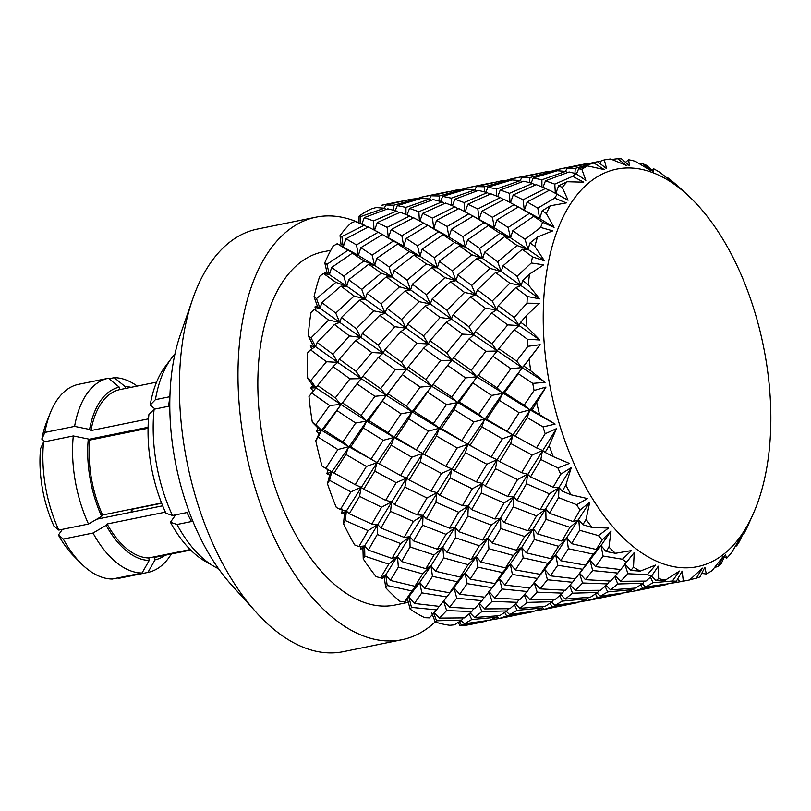 <?xml version="1.0" encoding="UTF-8"?>
<svg xmlns="http://www.w3.org/2000/svg" width="811" height="811" viewBox="0 0 811 811"><rect width="100%" height="100%" fill="white"/><g stroke="black" fill="none" stroke-linecap="round" stroke-linejoin="round"><path stroke-width="1.22" d="M169.894 396.944A117.504 62.903 78.5 0 0 168.627 406.281L154.12 409.231L148.889 414.614A109.769 58.767 78.5 0 0 150.927 464.571A109.769 58.767 78.5 0 0 165.92 513.251L172.469 515.492L186.976 512.542A117.504 62.903 78.5 0 0 191.487 521.534L176.98 524.484A117.504 62.903 78.5 0 0 213.861 566.291A117.504 62.903 78.5 0 0 218.514 568.704M154.12 409.231A117.504 62.903 78.5 0 0 153.401 418.415A117.504 62.903 78.5 0 0 156.27 463.051A117.504 62.903 78.5 0 0 172.469 515.492M114.452 435.071A70.76 37.884 78.5 0 0 113.895 434.23M88.703 439.339L148.089 427.275M131.483 512.136L132.375 509.196A70.76 37.884 78.5 0 0 132.396 508.933M131.159 511.883A75.109 40.215 78.5 0 0 131.372 509.146M148.068 428.249L89.646 440.109A85.672 45.862 78.5 0 0 91.349 478.024A85.672 45.862 78.5 0 0 102.581 514.995L161.561 503.013M89.646 440.109L88.277 438.994L73.284 435.953L43.581 441.985A99.064 53.039 78.5 0 0 45.477 486.59A99.064 53.039 78.5 0 0 58.797 530.07L88.5 524.038L101.628 516.343L102.581 514.995M73.284 435.953A99.064 53.039 78.5 0 0 75.18 480.558A99.064 53.039 78.5 0 0 88.5 524.038M43.581 441.985L40.55 448.686A88.176 47.21 78.5 0 0 42.294 487.847A88.176 47.21 78.5 0 0 53.911 526.035L58.797 530.07M543.623 301.53A202.821 108.583 78.5 0 0 620.628 535.148A202.821 108.583 78.5 0 0 753.024 514.296A202.821 108.583 78.5 0 0 770.45 434.27A202.821 108.583 78.5 0 0 688.296 195.654A202.821 108.583 78.5 0 0 543.623 301.53M527.15 299.827A214.297 114.726 78.5 0 0 526.998 303.192L514.174 317.476L498.329 305.676L515.684 287.662L527.332 296.471A214.297 114.726 78.5 0 0 527.15 299.827M526.724 315.286A214.297 114.726 78.5 0 0 526.866 326.833L520.672 322.271L526.724 315.286L539.406 303.344L526.998 303.192M539.852 339.991L519.03 325.546L514.326 329.732L527.434 339.262L539.852 339.991L526.866 326.833M527.434 339.262A214.297 114.726 78.5 0 0 527.941 346.317L516.577 361.088L498.856 348.639L514.326 329.732M529.167 358.898A214.297 114.726 78.5 0 0 530.708 370.769L523.815 366.065L540.187 344.695L527.941 346.317M545.073 382.356L522.041 367.586L518.209 373.678L532.756 383.38L545.073 382.356L530.708 370.769M532.756 383.38A214.297 114.726 78.5 0 0 534.084 390.476L524.129 405.186L504.584 392.788L518.209 373.678M536.76 403.006A214.297 114.726 78.5 0 0 539.639 414.664L532.077 410.082L545.965 387.08L534.084 390.476M555.089 424.102L529.978 409.839L527.18 417.574L543.066 426.921L555.089 424.102L539.639 414.664M543.066 426.921A214.297 114.726 78.5 0 0 545.164 433.743L536.497 447.865L515.279 436.196L527.18 417.574M549.169 445.655A214.297 114.726 78.5 0 0 553.254 456.613L545.093 452.406L549.169 445.655L556.488 428.654L545.164 433.743M545.093 452.406L542.468 450.46L540.836 459.502L557.917 467.967L569.444 463.426L553.254 456.613M557.917 467.967A214.297 114.726 78.5 0 0 560.695 474.222L553.143 487.249L530.475 476.959L540.836 459.502M565.855 485.008A214.297 114.726 78.5 0 0 570.964 494.771L562.297 491.172L565.855 485.008L571.299 467.582L560.695 474.222M562.297 491.172L558.982 487.664L558.576 497.619L576.662 504.726L587.519 498.583L570.964 494.771M576.662 504.726A214.297 114.726 78.5 0 0 579.997 510.139L573.347 521.615L549.503 513.302L558.576 497.619M586.079 519.324A214.297 114.726 78.5 0 0 592 527.474L582.937 524.697L586.079 519.324L589.739 502.191L579.997 510.139M582.937 524.697L578.79 519.851L579.632 530.272L598.488 535.605L608.524 528.062L592 527.474M598.488 535.605A214.297 114.726 78.5 0 0 602.218 539.923L596.217 549.463L571.532 543.644L579.632 530.272M608.97 547.111A214.297 114.726 78.5 0 0 615.437 553.295L606.111 551.51L608.97 547.111L611.018 530.941L602.218 539.923M606.111 551.51L601.032 545.58L603.08 556.032L622.422 559.235L631.546 550.557L615.437 553.295M622.422 559.235A214.297 114.726 78.5 0 0 626.406 562.287L620.76 569.575L595.588 566.646L603.08 556.032M633.523 567.163A214.297 114.726 78.5 0 0 640.254 571.106L630.796 570.447L633.523 567.163L634.192 552.595L626.406 562.287M630.796 570.447L624.734 563.757L627.907 573.762L647.431 574.593L655.562 565.095L640.254 571.106M647.431 574.593A214.297 114.726 78.5 0 0 651.486 576.246L645.901 581.082L620.648 581.305L627.907 573.762M658.654 578.588A214.297 114.726 78.5 0 0 665.355 580.118L655.937 580.666L658.654 578.588L658.258 566.2L651.486 576.246M650.483 577.168L653.017 582.703L672.42 581.011L679.537 571.045L665.355 580.118M672.42 581.011A214.297 114.726 78.5 0 0 676.374 581.183L670.535 583.464L645.586 586.982L653.017 582.703M683.288 580.899A214.297 114.726 78.5 0 0 689.634 579.946L680.409 581.74L683.288 580.899L682.163 571.157L676.374 581.183M689.573 579.966L689.634 579.946A214.297 114.726 78.5 0 0 689.664 579.946L702.417 568.126L696.304 578.202A214.297 114.726 78.5 0 0 699.974 576.895L704.86 567.254L706.32 573.985A214.297 114.726 78.5 0 0 712.109 570.599L723.199 556.488L718.029 566.291A214.297 114.726 78.5 0 0 721.253 563.554L725.358 554.663L726.768 558.161A214.297 114.726 78.5 0 0 731.694 552.473L740.99 536.618L736.641 545.803A214.297 114.726 78.5 0 0 739.297 541.758L742.927 534.033M743.728 534.104L742.754 533.932L743.728 534.104A214.297 114.726 78.5 0 0 747.59 526.38L753.024 514.296M330.827 250.264L323.092 251.836A180.224 96.489 78.5 0 0 258.192 369.481A180.224 96.489 78.5 0 0 394.845 605.077L408.328 602.34M359.04 222.772A215.614 115.436 78.5 0 0 316.047 217.155L257.462 229.057A215.614 115.436 78.5 0 0 192.592 299.3A215.614 115.436 78.5 0 0 179.829 369.796A215.614 115.436 78.5 0 0 256.164 612.285A215.614 115.436 78.5 0 0 343.317 651.649L401.891 639.757A215.614 115.436 78.5 0 0 435.213 621.875M316.047 217.155A215.614 115.436 78.5 0 0 238.404 357.894A215.614 115.436 78.5 0 0 401.891 639.757M192.592 299.3L180.295 334.872A171.851 92.008 78.5 0 0 170.128 391.064A171.851 92.008 78.5 0 0 230.973 584.325L256.164 612.285M349.45 335.926L332.885 354.285L317.162 342.485L334.396 324.512L349.45 335.926L360.733 337.427L355.674 340.579L371.793 352.511L383.086 353.17L378.392 357.357L395.362 369.664L406.585 369.451L402.297 374.641L420.169 387.121L431.34 386.016L427.509 392.108L446.415 404.608L457.445 402.611L454.109 409.565L473.817 421.923L484.623 419.054L481.835 426.809L502.344 438.822L512.937 435.081L510.717 443.516L532.148 455.032L542.468 450.46L536.497 447.865M394.845 326.701L378.24 345.091L362.395 333.291L379.751 315.276L394.845 326.701L406.088 328.212L401.029 331.395L417.026 343.327L428.32 343.976L423.616 348.162L440.677 360.459L451.94 360.236L447.652 365.406L465.555 377.906L476.696 376.801L472.864 382.924L491.648 395.413L502.678 393.416L499.343 400.37L519.131 412.718L529.978 409.839L476.696 376.801L428.32 343.976L385.113 313.178L379.751 315.276M440.16 317.496L423.474 335.906L407.71 324.086L424.984 306.092L440.16 317.496L451.443 318.997L446.385 322.16L462.412 334.112L473.675 334.761L468.971 338.978L485.911 351.264L497.173 351.041L492.885 356.211L510.869 368.701L522.041 367.586L473.675 334.761L430.347 303.993L424.984 306.092M485.394 308.312L468.829 326.671L453.096 314.871L470.329 296.897L485.394 308.312L496.667 309.812L491.608 312.965L507.727 324.897L519.03 325.546L475.702 294.778L470.329 296.897M724.223 557.086L726.768 558.161M735.273 546.543L736.641 545.803M702.052 572.748L703.157 573.61L706.32 573.985M714.511 567.639L718.029 566.291M670.961 583.332L683.105 581.234M689.928 579.713L696.304 578.202M680.409 581.74L677.53 579.145M655.937 580.666L651.517 576.195M640.72 584.893L642.596 588.35L667.676 583.93M645.586 586.982L642.282 583.808M667.463 584.366L635.023 590.966L642.596 588.35M625.636 592.527L637.71 590.459M635.023 590.966L632.935 589.06M614.87 576.489L617.759 583.981L642.991 583.302L644.269 581.132M620.648 581.305L615.478 575.81M642.991 583.302L635.611 588.046L610.541 589.891L617.759 583.981M605.118 586.353L607.672 591.918L632.641 589.607L633.361 588.259M610.541 589.891L606.152 585.4M632.641 589.607L625.169 592.679L600.353 596.166L607.672 591.918M595.477 594.068L597.362 597.545L622.361 593.135M600.353 596.166L597.028 592.973M622.149 593.571L589.698 600.17L597.362 597.545M580.281 601.742L592.405 599.664M589.698 600.17L587.661 598.325M595.588 566.646L590.023 560.289L592.659 570.569L617.86 573.073L620.425 569.545M617.86 573.073L610.582 581.071L585.41 579.662L592.659 570.569M585.41 579.662L579.378 572.971L582.572 582.987L607.703 583.93L609.598 581.031M607.703 583.93L600.525 590.286L575.415 590.489L582.572 582.987M569.636 585.654L572.525 593.176L597.677 592.506L598.944 590.337M575.415 590.489L570.224 584.974M597.677 592.506L590.378 597.241L565.226 599.096L572.525 593.176M559.783 595.619L562.307 601.123L587.407 598.802L588.127 597.454M565.226 599.096L560.847 594.645M587.407 598.802L579.824 601.894L554.957 605.391L562.307 601.123M550.122 603.252L552.017 606.76L576.976 602.36M554.957 605.391L551.652 602.188M576.763 602.796L544.465 609.355L552.017 606.76M535.017 610.947L547.172 608.848M544.465 609.355L542.377 607.459M571.532 543.644L566.93 538.22L568.379 548.712L593.165 554.136L601.032 545.58L596.217 549.463M593.165 554.136L585.613 565.176L560.715 560.736L568.379 548.712M560.715 560.736L555.677 554.795L557.745 565.257L582.653 569.271L590.023 560.289L585.613 565.176M582.653 569.271L575.394 578.78L550.355 575.83L557.745 565.257M550.355 575.83L544.799 569.484L547.425 579.764L572.546 582.278L575.1 578.76M572.546 582.278L565.348 590.256L540.096 588.867L547.425 579.764M540.096 588.867L534.023 582.186L537.196 592.192L562.469 593.125L564.365 590.226M562.469 593.125L555.19 599.511L530.019 599.714L537.196 592.192M524.261 594.828L527.18 602.391L552.281 601.721L553.568 599.562M530.019 599.714L524.839 594.169M552.281 601.721L545.012 606.446L519.993 608.291L527.18 602.391M514.539 604.783L517.073 610.318L542.093 608.007L542.812 606.658M519.993 608.291L515.593 603.82M542.093 608.007L534.591 611.078L509.643 614.596L517.073 610.318M504.777 612.508L506.652 615.965L531.742 611.545M509.643 614.596L506.348 611.423M531.529 611.981L499.079 618.58L506.652 615.965M489.702 620.141L501.766 618.073M499.079 618.58L496.991 616.684M549.503 513.302L545.783 509.095L546.006 519.344L569.991 527.322L578.79 519.851L573.347 521.615M569.991 527.322L561.77 541.059L537.541 533.922L546.006 519.344M537.541 533.922L533.435 529.056L534.287 539.497L558.586 546.269L566.93 538.22L561.77 541.059M558.586 546.269L550.851 558.667L526.298 552.828L534.287 539.497M526.298 552.828L521.696 547.405L523.156 557.897L547.851 563.351L555.677 554.795L550.851 558.667M547.851 563.351L540.379 574.36L515.401 569.94L523.156 557.897M515.401 569.94L510.322 564.01L512.38 574.452L537.419 578.456L544.799 569.484L540.379 574.36M537.419 578.456L530.049 588.005L504.969 585.055L512.38 574.452M504.969 585.055L499.444 578.699L502.08 588.989L527.15 591.503L529.715 587.975M527.15 591.503L519.983 599.461L494.862 598.062L502.08 588.989M494.862 598.062L488.8 591.371L491.973 601.377L517.154 602.33L519.04 599.43M517.154 602.33L509.957 608.696L484.704 608.919L491.973 601.377M478.936 604.104L481.815 611.595L507.047 610.916L508.335 608.747M484.704 608.919L479.534 603.425M507.047 610.916L499.667 615.661L474.607 617.506L481.815 611.595M469.174 613.968L471.738 619.533L496.707 617.222L497.427 615.873M474.607 617.506L470.208 613.015M496.707 617.222L489.226 620.293L464.409 623.781L471.738 619.533M459.543 621.682L461.418 625.159L486.428 620.75M464.409 623.781L461.094 620.587M530.475 476.959L527.525 474.212L526.501 483.761L549.351 493.798L558.982 487.664L553.143 487.249M549.351 493.798L540.116 509.774L516.901 500.397L526.501 483.761M516.901 500.397L513.627 496.879L513.231 506.855L536.558 515.938L545.783 509.095L540.116 509.774M536.558 515.938L527.981 530.81L504.27 522.497L513.231 506.855M504.27 522.497L500.559 518.29L500.772 528.529L524.676 536.527L533.435 529.056L527.981 530.81M524.676 536.527L516.536 550.243L492.226 543.127L500.772 528.529M492.226 543.127L488.08 538.271L488.921 548.692L513.353 555.464L521.696 547.405L516.536 550.243M513.353 555.464L505.506 567.893L480.903 562.053L488.921 548.692M480.903 562.053L476.341 556.62L477.811 567.122L502.455 572.566L510.322 564.01L505.506 567.893M502.455 572.566L495.004 583.565L470.167 579.125L477.811 567.122M470.167 579.125L465.098 573.195L467.146 583.646L492.105 587.671L499.444 578.699L495.004 583.565M492.105 587.671L484.816 597.19L459.655 594.26L467.146 583.646M459.655 594.26L454.089 587.904L456.715 598.194L481.916 600.687L484.481 597.16M481.916 600.687L474.648 608.686L449.466 607.277L456.715 598.194M449.466 607.277L443.445 600.586L446.628 610.602L471.759 611.545L473.654 608.645M471.759 611.545L464.591 617.901L439.471 618.104L446.628 610.602M433.692 613.268L436.582 620.79L461.733 620.121L463.01 617.952M439.471 618.104L434.29 612.599M532.077 410.082L529.978 409.839L524.129 405.186M521.027 439.42L484.623 419.054L431.34 386.016L383.086 353.17L339.758 322.393L334.396 324.512M515.279 436.196L486.681 419.307L499.343 400.37M532.148 455.032L521.585 472.701L499.698 461.621L510.717 443.516M499.698 461.621L497.113 459.675L495.491 468.738L517.54 479.585L527.525 474.212L521.585 472.701M517.54 479.585L507.777 496.444L485.242 486.154L495.491 468.738M485.242 486.154L482.292 483.397L481.268 492.946L504.036 503.002L513.627 496.879L507.777 496.444M504.036 503.002L494.882 518.969L471.586 509.602L481.268 492.946M471.586 509.602L468.271 506.094L467.866 516.049L491.324 525.122L500.559 518.29L494.882 518.969M491.324 525.122L482.636 540.045L458.884 531.712L467.866 516.049M458.884 531.712L455.204 527.505L455.437 537.764L479.291 545.752L488.08 538.271L482.636 540.045M479.291 545.752L471.171 559.438L446.993 552.311L455.437 537.764M446.993 552.311L442.857 547.466L443.698 557.887L468.038 564.669L476.341 556.62L471.171 559.438M468.038 564.669L460.283 577.077L435.588 571.258L443.698 557.887M435.588 571.258L430.986 565.835L432.445 576.327L457.222 581.761L465.098 573.195L460.283 577.077M457.222 581.761L449.669 592.79L424.782 588.35L432.445 576.327M424.782 588.35L419.743 582.41L421.801 592.871L446.709 596.886L454.089 587.904L449.669 592.79M446.709 596.886L439.45 606.395L414.421 603.445L421.801 592.871M414.421 603.445L408.856 597.099L411.481 607.378L436.602 609.892L439.156 606.375M523.815 366.065L522.041 367.586L516.577 361.088M504.584 392.788L502.678 393.416L496.981 387.82L478.419 375.29L492.885 356.211M519.131 412.718L506.997 431.442M486.681 419.307L484.623 419.054L478.764 414.38L459.35 401.972L472.864 382.924M502.344 438.822L491.131 457.059L470.045 445.381L481.835 426.809M475.591 448.503L467.714 444.276L465.484 452.71L486.833 464.237L497.113 459.675L491.131 457.059M470.045 445.381L439.268 428.269L436.47 436.004L457.11 448.017L467.714 444.276L441.366 428.512L454.109 409.565M486.833 464.237L476.361 481.886L454.383 470.826L465.484 452.71M454.383 470.826L451.757 468.88L450.125 477.922L472.306 488.78L482.292 483.397L476.361 481.886M472.306 488.78L462.442 505.679L439.856 495.369L450.125 477.922M439.856 495.369L436.936 492.612L435.923 502.181L458.651 512.228L468.271 506.094L462.442 505.679M458.651 512.228L449.517 528.164L426.353 518.787L435.923 502.181M426.353 518.787L423.048 515.279L422.632 525.234L446.009 534.327L455.204 527.505L449.517 528.164M446.009 534.327L437.413 549.229L413.559 540.917L422.632 525.234M413.559 540.917L409.849 536.71L410.062 546.959L434.057 554.937L442.857 547.466L437.413 549.229M434.057 554.937L425.836 568.673L401.607 561.536L410.062 546.959M401.607 561.536L397.502 556.67L398.353 567.112L422.653 573.884L430.986 565.835L425.836 568.673M422.653 573.884L414.908 586.282L390.355 580.443L398.353 567.112M390.355 580.443L385.762 575.019L387.212 585.512L411.907 590.966L419.743 582.41L414.908 586.282M520.672 322.271L519.03 325.546L514.174 317.476M498.856 348.639L497.173 351.041L491.983 343.722L475.276 331.496L491.608 312.965M510.869 368.701L496.981 387.82M478.419 375.29L476.696 376.801L471.221 370.272L453.623 357.823L468.971 338.978M491.648 395.413L478.764 414.38M459.35 401.972L457.445 402.611L451.757 397.005L433.104 384.495L447.652 365.406M473.817 421.923L461.773 440.637M441.366 428.512L439.268 428.269L412.089 411.826L408.764 418.8L428.431 431.138L439.268 428.269L433.419 423.616L413.965 411.197L427.509 392.108M457.11 448.017L445.786 466.295L424.66 454.606L436.47 436.004M429.952 457.607L422.359 453.481L420.139 461.946L441.448 473.462L451.757 468.88L445.786 466.295M424.66 454.606L394.034 437.453L391.237 445.188L411.795 457.222L422.359 453.481L396.133 437.697L408.764 418.8M441.448 473.462L430.996 491.081L409.149 480.021L420.139 461.946M409.149 480.021L406.534 478.074L404.892 487.117L426.981 497.984L436.936 492.612L430.996 491.081M426.981 497.984L417.209 514.863L394.541 504.574L404.892 487.117M394.541 504.574L391.581 501.827L390.557 511.376L413.417 521.412L423.048 515.279L417.209 514.863M413.417 521.412L404.182 537.389L380.967 528.012L390.557 511.376M380.967 528.012L377.693 524.494L377.297 534.469L400.624 543.552L409.849 536.71L404.182 537.389M400.624 543.552L392.037 558.424L368.326 550.111L377.297 534.469M368.326 550.111L364.615 545.904L364.838 556.143L388.733 564.142L397.502 556.67L392.037 558.424M522.781 280.616L529.542 274.057A214.297 114.726 78.5 0 0 528.275 284.773L522.781 280.616L521.057 285.563L515.684 287.662M527.332 296.471L539.629 298.874L501.198 271.513L495.592 272.526L509.835 283.242L521.057 285.563L517.033 276.277L503.053 265.785L522.243 249.291L532.472 256.905L544.434 260.797L528.032 249.382L522.243 249.291M539.629 298.874L528.275 284.773M498.329 305.676L496.667 309.812L492.216 301.084L477.385 289.831L495.592 272.526M507.727 324.897L491.983 343.722M475.276 331.496L473.675 334.761L468.829 326.671M485.911 351.264L471.221 370.272M453.623 357.823L451.94 360.236L446.749 352.907L429.962 340.701L446.385 322.16M465.555 377.906L451.757 397.005M433.104 384.495L431.34 386.016L425.866 379.507L408.227 367.048L423.616 348.162M446.415 404.608L433.419 423.616M413.965 411.197L412.089 411.826L386.107 395.2L382.275 401.293L401.09 413.813L412.089 411.826L406.392 406.189L387.871 393.68L402.297 374.641M428.431 431.138L416.408 449.821M396.133 437.697L394.034 437.453L366.734 421.041L363.399 427.985L383.197 440.332L394.034 437.453L388.185 432.8L368.65 420.402L382.275 401.293M411.795 457.222L400.553 475.479L379.345 463.811L391.237 445.188M385.083 467.035L377.003 462.696L374.773 471.13L396.214 482.646L406.534 478.074L400.553 475.479M379.345 463.811L348.679 446.668L345.891 454.424L366.4 466.437L377.003 462.696L350.747 446.922L363.399 427.985M396.214 482.646L385.651 500.316L363.764 489.236L374.773 471.13M363.764 489.236L361.179 487.289L359.547 496.352L381.596 507.21L391.581 501.827L385.651 500.316M381.596 507.21L371.844 524.058L349.308 513.769L359.547 496.352M349.308 513.769L346.358 511.021L345.324 520.561L368.103 530.617L377.693 524.494L371.844 524.058M530.049 242.915L537.49 237.015A214.297 114.726 78.5 0 0 534.865 246.443L530.049 242.915L528.032 249.382L510.555 237.836L504.645 236.65L517.114 245.54L528.032 249.382L525.021 239.286L512.795 230.689L533.699 216.314L542.61 222.275L554.055 227.415L539.66 218.575L533.699 216.314M544.434 260.797L534.865 246.443M532.472 256.905A214.297 114.726 78.5 0 0 531.296 262.987L517.033 276.277M503.053 265.785L501.198 271.513L482.677 258.597L476.878 258.527L490.108 268.411L501.198 271.513L497.67 261.771L484.664 252.14L504.645 236.65M509.835 283.242L492.216 301.084M477.385 289.831L475.702 294.778L455.964 280.707L450.358 281.711L464.521 292.447L475.702 294.778L471.688 285.472L457.82 274.97L476.878 258.527M453.096 314.871L451.443 318.997L446.983 310.268L432.07 299.046L450.358 281.711M462.412 334.112L446.749 352.907M429.962 340.701L428.32 343.976L423.474 335.906M440.677 360.459L425.866 379.507M408.227 367.048L406.585 369.451L401.394 362.091L384.728 349.886L401.029 331.395M420.169 387.121L406.392 406.189M387.871 393.68L386.107 395.2L361.23 378.656L356.941 383.826L374.935 396.315L386.107 395.2L380.643 388.702L362.912 376.253L378.392 357.357M401.09 413.813L388.185 432.8M368.65 420.402L366.734 421.041L340.752 404.415L336.92 410.538L355.705 423.028L366.734 421.041L361.047 415.435L342.485 402.905L356.941 383.826M383.197 440.332L371.063 459.056M350.747 446.922L348.679 446.668L321.501 430.225L318.176 437.18L337.873 449.537L348.679 446.668L342.83 441.995L323.417 429.597L336.92 410.538M366.4 466.437L355.198 484.674L334.112 472.995L345.891 454.424M339.647 476.128L331.77 471.89L329.54 480.325L350.899 491.851L361.179 487.289L355.198 484.674M334.112 472.995L327.968 469.812L326.894 473.604L329.611 475.175L327.462 483.691L329.54 480.325M542.164 210.819L550.213 205.791A214.297 114.726 78.5 0 0 546.361 213.516L542.164 210.819L539.66 218.575L518.371 206.917L529.228 213.455L539.66 218.575L537.794 208.103L527.15 201.949L549.554 190.149L568.065 200.205L562.246 187.422L558.597 185.739L567.173 181.735A214.297 114.726 78.5 0 0 562.246 187.422M554.055 227.415L546.361 213.516M542.61 222.275A214.297 114.726 78.5 0 0 540.653 227.445L525.021 239.286M512.795 230.689L510.555 237.836L494.304 227.79L488.334 225.539L499.86 233.325L510.555 237.836L508.102 227.496L496.778 220.045L518.371 206.917M517.114 245.54L497.67 261.771M484.664 252.14L482.677 258.597L465.321 247.02L459.411 245.834L471.789 254.755L482.677 258.597L479.676 248.47L467.562 239.884L488.334 225.539M490.108 268.411L471.688 285.472M457.82 274.97L455.964 280.707L437.322 267.812L431.533 267.721L444.874 277.595L455.964 280.707L452.437 270.955L439.349 261.345L459.411 245.834M464.521 292.447L446.983 310.268M432.07 299.046L430.347 303.993L410.609 289.912L405.003 290.946L419.135 301.672L430.347 303.993L426.333 294.707L412.424 284.195L431.533 267.721M407.71 324.086L406.088 328.212L401.627 319.463L386.837 308.231L405.003 290.946M417.026 343.327L401.394 362.091M384.728 349.886L383.086 353.17L378.24 345.091M395.362 369.664L380.643 388.702M362.912 376.253L361.23 378.656L337.731 362.375L333.037 366.592L349.967 378.879L361.23 378.656L356.049 371.337L339.343 359.111L355.674 340.579M374.935 396.315L361.047 415.435M342.485 402.905L340.752 404.415L315.996 387.851L311.708 393.021L329.621 405.52L340.752 404.415L335.278 397.887L317.679 385.448L333.037 366.592M355.705 423.028L342.83 441.995M323.417 429.597L321.501 430.225L317.993 428.046L316.432 431.148L319.047 433.621L315.783 440.677L318.176 437.18M558.597 185.739L555.88 193.332M557.309 194.093A214.297 114.726 78.5 0 0 554.653 198.137L537.794 208.103M527.15 201.949L524.332 210.242L523.065 199.759L513.211 194.954L536.183 184.624L545.661 188.365L548.935 190.463M529.228 213.455L508.102 227.496M496.778 220.045L494.304 227.79L473.148 216.101L483.914 222.66L494.304 227.79L492.449 217.307L481.916 211.134L504.189 199.374L518.351 206.927M499.86 233.325L479.676 248.47M467.562 239.884L465.321 247.02L448.959 237.005L442.988 234.734L454.626 242.509L465.321 247.02L462.868 236.68L451.463 229.249L473.148 216.101M471.789 254.755L452.437 270.955M439.349 261.345L437.322 267.812L419.966 256.235L414.056 255.07L426.404 263.97L437.322 267.812L434.311 257.705L422.176 249.099L442.988 234.734M444.874 277.595L426.333 294.707M412.424 284.195L410.609 289.912L392.098 276.997L386.3 276.906L399.559 286.8L410.609 289.912L407.081 280.15L394.116 270.529L414.056 255.07M419.135 301.672L401.627 319.463M386.837 308.231L385.113 313.178L365.264 299.127L359.648 300.141L373.901 310.856L385.113 313.178L381.099 303.892L367.109 293.4L386.3 276.906M362.395 333.291L360.733 337.427L356.272 328.698L341.451 317.446L359.648 300.141M371.793 352.511L356.049 371.337M339.343 359.111L337.731 362.375L315.499 346.611L310.441 349.774L326.468 361.726L337.731 362.375L332.885 354.285M349.967 378.879L335.278 397.887M317.679 385.448L315.996 387.851L312.823 385.681L310.826 387.962L313.218 391.237M578.628 168.759L587.62 165.91A214.297 114.726 78.5 0 0 581.842 169.296L578.628 168.759L576.469 173.99M575.922 173.605A214.297 114.726 78.5 0 0 572.698 176.342L554.785 184.117L545.479 180.802L569.119 171.962L575.922 173.605L585.846 180.346L581.842 169.296M545.479 180.802L543.015 187.24M555.332 193.048L554.785 184.117M545.661 188.365L523.065 199.759M513.211 194.954L510.504 202.578M514.204 204.575L492.449 217.307M481.916 211.134L479.098 219.436L477.831 208.944L467.896 204.169L490.949 193.809L500.346 197.57L503.611 199.668M483.914 222.66L462.868 236.68M451.463 229.249L448.959 237.005L427.782 225.336L438.518 231.875L448.959 237.005L447.084 226.533L436.531 220.359L458.844 208.579L473.117 216.121M454.626 242.509L434.311 257.705M422.176 249.099L419.966 256.235L403.726 246.189L397.755 243.929L409.302 251.714L419.966 256.235L417.523 245.875L406.23 238.434L427.782 225.336M426.404 263.97L407.081 280.15M394.116 270.529L392.098 276.997L374.621 265.45L368.701 264.264L381.17 273.165L392.098 276.997L389.087 266.9L376.862 258.303L397.755 243.929M399.559 286.8L381.099 303.892M367.109 293.4L365.264 299.127L346.743 286.212L340.944 286.141L354.164 296.025L365.264 299.127L361.726 289.385L348.72 279.754L368.701 264.264M373.901 310.856L356.272 328.698M341.451 317.446L339.758 322.393L320.031 308.322L314.425 309.326L328.587 320.061L339.758 322.393L335.744 313.087L321.876 302.584L340.944 286.141M317.162 342.485L315.499 346.611L312.651 344.584L310.319 345.942L311.85 348.862M593.976 163.001L575.252 168.364L566.99 168.171L597.646 161.693A214.297 114.726 78.5 0 0 593.976 163.001L604.195 169.57L587.62 165.91M688.296 195.654L680.003 187.959A214.297 114.726 78.5 0 0 678.513 186.601L671.528 180.66A214.297 114.726 78.5 0 0 667.544 177.609L674.853 184.229L660.428 172.733A214.297 114.726 78.5 0 0 653.696 168.789L653.494 171.729L646.519 165.302A214.297 114.726 78.5 0 0 642.464 163.65L650.787 170.624L635.297 161.308A214.297 114.726 78.5 0 0 628.586 159.777L629.518 165.789L621.52 158.885A214.297 114.726 78.5 0 0 617.577 158.713L626.883 165.667L610.663 158.997A214.297 114.726 78.5 0 0 604.317 159.949L601.377 160.629L599.968 163.528M604.317 159.949A214.297 114.726 78.5 0 0 604.286 159.949L606.638 168.698L597.646 161.693M565.683 171.385L541.9 179.778L533.243 177.984L557.289 170.736L565.683 171.385L567.264 172.611M566.99 168.171L565.561 171.374M574.867 174.466L575.252 168.364M532.533 183.428L509.44 193.322L500.245 189.987L523.754 181.188L532.533 183.428L534.956 185.141M533.243 177.984L531.175 183.022M541.9 186.773L541.9 179.778M500.245 189.987L497.772 196.444M509.987 202.304L509.44 193.322M500.346 197.57L477.831 208.944M467.896 204.169L465.179 211.732M468.971 213.769L447.084 226.533M436.531 220.359L433.743 228.641L432.486 218.149L422.663 213.354L445.584 203.034L454.951 206.795L458.235 208.883M438.518 231.875L417.523 245.875M406.23 238.434L403.726 246.189L382.437 234.531L393.284 241.07L403.726 246.189L401.85 235.727L391.206 229.564L413.61 217.764L428.279 225.6M409.302 251.714L389.087 266.9M376.862 258.303L374.621 265.45L358.371 255.404L352.39 253.154L363.916 260.939L374.621 265.45L372.158 255.11L360.844 247.659L382.437 234.531L378.271 232.189L356.505 244.922L345.973 238.748L368.245 226.989L378.271 232.189M381.17 273.165L361.726 289.385M348.72 279.754L346.743 286.212L329.388 274.635L323.477 273.459L335.855 282.37L346.743 286.212L343.732 276.095L331.628 267.498L352.39 253.154M354.164 296.025L335.744 313.087M321.876 302.584L320.031 308.322L317.506 306.548L314.932 306.913L315.732 309.072M585.735 163.761L555.991 169.844L555.292 171.293M617.577 158.713L611.889 159.463M601.164 161.065L597.697 161.734M628.586 159.777L625.484 162.322M554.045 170.807L529.918 177.568L521.757 177.366L546.168 171.76L554.045 170.807L554.795 171.435M520.368 180.589L496.667 188.963L487.918 187.189L512.055 179.93L520.368 180.589L521.939 181.816M521.757 177.366L520.317 180.589M529.583 182.566L529.918 177.568M487.299 192.612L464.074 202.547L454.859 199.212L478.409 190.392L487.299 192.612L489.732 194.326M487.918 187.189L485.86 192.187M496.677 195.988L496.667 188.963M454.859 199.212L452.396 205.69M464.622 211.448L464.074 202.547M454.951 206.795L432.486 218.149M422.663 213.354L419.936 220.947M423.656 222.974L401.85 235.727M391.206 229.564L388.388 237.856L387.121 227.374L377.267 222.579L400.249 212.239L409.717 215.979L413.002 218.078M393.284 241.07L372.158 255.11M360.844 247.659L358.371 255.404L337.204 243.726L347.97 250.275L358.371 255.404L356.505 244.922M363.916 260.939L343.732 276.095M331.628 267.498L329.388 274.635L324.461 272.587L324.735 273.692M555.778 170.28L552.494 170.898M642.464 163.65L639.332 163.65M653.696 168.789L652.176 170.533M540.43 172.966L510.677 179.049L509.967 180.508M508.811 179.991L484.542 186.783L476.361 186.581L500.833 180.965L508.811 179.991L509.561 180.62M474.982 189.815L451.321 198.168L442.684 196.374L466.69 189.145L474.982 189.815L476.554 191.041M476.361 186.581L474.932 189.804M484.228 191.731L484.542 186.783M441.985 201.817L418.841 211.732L409.545 208.417L433.175 199.577L441.985 201.817L444.408 203.541M442.684 196.374L440.616 201.402M451.321 205.244L451.321 198.168M409.545 208.417L407.071 214.854M419.399 220.663L418.841 211.732M409.717 215.979L387.121 227.374M377.267 222.579L374.57 230.192M345.973 238.748L343.165 247.051L341.887 236.569L340.032 235.606L341.025 244.466M667.544 177.609L666.52 177.477M510.464 179.495L507.179 180.093M495.034 182.191L465.443 188.243L464.733 189.693M463.497 189.196L439.319 195.978L431.046 195.786L455.6 190.159L463.497 189.196L464.237 189.835M429.749 198.999L405.956 207.393L397.299 205.599L421.355 198.36L429.749 198.999L431.33 200.226M431.046 195.786L429.617 198.989M438.994 200.946L439.319 195.978M396.599 211.042L373.496 220.937L364.311 217.601L387.81 208.802L396.599 211.042L399.022 212.756M397.299 205.599L395.241 210.637M405.966 214.398L405.956 207.393M340.032 235.606A214.297 114.726 78.5 0 1 350.737 223.248L355.015 221.423L364.403 225.184L367.677 227.283M364.311 217.601L361.838 224.069M374.043 229.918L373.496 220.937M465.23 188.679L461.925 189.287M449.791 191.376L420.047 197.458L419.348 198.908M418.101 198.421L393.974 205.183L385.813 204.98L410.234 199.374L418.101 198.421L418.851 199.05M384.434 208.204L360.723 216.578L359.091 216.172A214.297 114.726 78.5 0 1 371.651 208.792L376.122 207.545L384.434 208.204L386.006 209.431M385.813 204.98L384.373 208.204M393.649 210.181L393.974 205.183M419.834 197.904L416.56 198.513M404.496 200.581L381.14 205.396A214.297 114.726 78.5 0 1 384.86 204.524L398.039 201.848M486.215 621.185L470.177 624.531A214.297 114.726 78.5 0 1 460.03 625.727L461.418 625.159M461.733 620.121L454.434 624.855L449.821 625.281A214.297 114.726 78.5 0 1 435.243 621.966L436.582 620.79M436.602 609.892L429.414 617.87L424.761 617.698A214.297 114.726 78.5 0 1 410.133 609.132L411.481 607.378M411.907 590.966L404.436 601.975L399.833 601.235A214.297 114.726 78.5 0 1 385.772 587.803L387.212 585.512M388.733 564.142L380.602 577.858L376.101 576.621A214.297 114.726 78.5 0 1 363.237 558.891L364.838 556.143M368.103 530.617L358.949 546.584L354.63 544.911A214.297 114.726 78.5 0 1 343.509 523.673L345.324 520.561M350.899 491.851L340.417 509.501L336.332 507.504A214.297 114.726 78.5 0 1 327.462 483.691M337.873 449.537L325.829 468.251L322.028 466.041L327.968 469.812M315.783 440.677A214.297 114.726 78.5 0 0 322.028 466.041M329.621 405.52L315.814 424.619L312.336 422.318L317.993 428.046M312.336 422.318A214.297 114.726 78.5 0 1 308.981 396.528L311.708 393.021M326.468 361.726L310.816 380.521L307.673 378.261L312.823 385.681M307.673 378.261A214.297 114.726 78.5 0 1 307.369 353.16L310.441 349.774M328.587 320.061L311.049 337.883L308.251 335.784L312.651 344.584M308.251 335.784A214.297 114.726 78.5 0 1 311.008 312.478L314.425 309.326M335.855 282.37L316.493 298.57L314.039 296.745L317.506 306.548M314.039 296.745A214.297 114.726 78.5 0 1 319.737 276.247L323.477 273.459M347.97 250.275L326.934 264.295L324.785 262.865L327.168 273.226M324.785 262.865A214.297 114.726 78.5 0 1 333.169 246.068L337.204 243.726M364.403 225.184L341.887 236.569M458.256 622.534L460.03 625.727M431.503 612.406L435.243 621.966M545.965 387.08L512.937 435.081L497.113 459.675L430.986 565.835L419.743 582.41L405.449 601.194L407.426 598.883L410.133 609.132M381.728 577.26L381.91 578.699L384.242 577.31L385.772 587.803M360.337 546.432L360.368 549.027L362.933 548.621L363.237 558.891M342.283 509.156L341.755 513.475L344.462 514.073L343.509 523.673M359.091 216.172L359.04 222.924M567.173 181.735L583.697 182.171L572.698 176.342M550.213 205.791L566.291 202.902L554.653 198.137M537.49 237.015L552.747 230.861L540.653 227.445M529.542 274.057L543.654 264.842L531.296 262.987M174.923 354.123A117.504 62.903 78.5 0 0 171.577 358.158A117.504 62.903 78.5 0 0 155.428 399.661L169.904 396.721M132.375 509.196L161.653 503.246M176.98 524.484L170.432 522.243A109.769 58.767 78.5 0 0 204.737 561.019L213.861 566.291M171.577 358.158L165.231 366.572A109.769 58.767 78.5 0 0 150.197 405.044L155.428 399.661M162.676 505.8L96.762 519.192M175.642 514.843L170.432 522.243M155.094 409.028L150.197 405.044M190.676 550.061L154.607 557.38L155.043 559.854L147.886 572.424L118.183 578.456M165.403 512.136L107.093 523.987L106.15 525.335L93.012 533.03L63.309 539.062A99.064 53.039 78.5 0 0 80.765 563.158A99.064 53.039 78.5 0 0 112.354 579.024L142.057 572.992L149.214 560.431L148.788 557.958L190.169 549.554M63.309 539.062L58.422 535.027L62.427 529.33M107.093 523.987A85.672 45.862 78.5 0 0 148.788 557.958M156.574 382.153L119.724 389.635A85.672 45.862 78.5 0 0 90.964 430.55L148.504 418.851M45.021 441.691L41.858 439.116L44.889 432.415L74.592 426.383L89.585 429.424L90.964 430.55M119.724 389.635L119.298 387.161L108.431 378.261L78.728 384.292A99.064 53.039 78.5 0 0 50.262 412.981A99.064 53.039 78.5 0 0 44.889 432.415M109.029 378.747L114.26 377.693L125.117 386.594L125.441 388.479M113.652 435.233A75.109 40.215 78.5 0 0 113.124 434.382M165.18 555.241A88.176 47.21 -101.5 0 1 155.043 559.854M147.886 572.424A99.064 53.039 78.5 0 0 171.314 553.994M149.214 560.431A88.176 47.21 -101.5 0 1 106.15 525.335M93.012 533.03A99.064 53.039 78.5 0 0 142.057 572.992M58.422 535.027A88.176 47.21 78.5 0 0 73.7 556.001L80.765 563.158M101.628 516.343A88.176 47.21 -101.5 0 1 88.277 438.994M89.585 429.424A88.176 47.21 -101.5 0 1 119.298 387.161M125.117 386.594A88.176 47.21 -101.5 0 1 131.068 387.334M108.431 378.261A99.064 53.039 78.5 0 0 74.592 426.383M50.262 412.981L46.541 422.328A88.176 47.21 78.5 0 0 41.858 439.116M137.201 386.087A99.064 53.039 78.5 0 0 114.26 377.693M360.733 223.603L360.723 216.578M324.461 272.587L329.388 274.635L326.934 264.295M314.932 306.913L320.031 308.322L316.493 298.57M310.319 345.942L315.499 346.611L311.049 337.883M310.826 387.962L315.996 387.851L310.816 380.521M316.432 431.148L321.501 430.225L315.814 424.619M326.894 473.604L331.77 471.89L325.829 468.251M341.755 513.475L346.358 511.021L340.417 509.501M360.368 549.027L364.615 545.904L358.949 546.584M381.91 578.699L385.762 575.019L380.602 577.858M407.426 598.883L404.436 601.975M355.786 385.316L319.047 433.621M400.938 376.405L366.734 421.041L329.611 475.175M446.577 366.785L412.089 411.826L394.034 437.453L377.003 462.696L344.462 514.073M491.719 357.702L457.445 402.611L439.268 428.269L406.534 478.074L362.933 548.621M538.555 346.713L502.678 393.416L467.714 444.276L384.242 577.31M556.488 428.654L476.341 556.62L465.098 573.195L442.542 602.451M571.299 467.582L521.696 547.405L510.322 564.01L488.05 593.105M589.739 502.191L555.677 554.795L533.577 583.555M611.018 530.941L601.032 545.58L578.486 574.837M634.192 552.595L623.994 565.49M558.84 169.185L579.247 165.038M513.576 178.379L533.973 174.233M468.322 187.574L488.557 183.458M422.906 196.799L443.303 192.653"/></g></svg>
